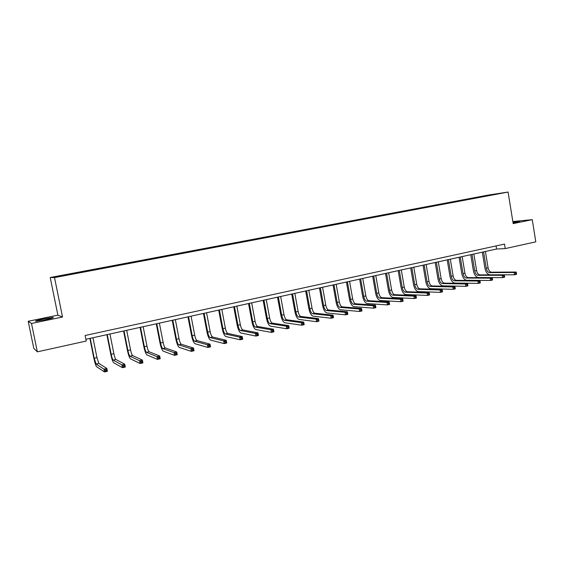 <?xml version="1.0" encoding="UTF-8"?>
<svg xmlns="http://www.w3.org/2000/svg" width="564" height="564" viewBox="0 0 564 564"><rect width="100%" height="100%" fill="white"/><g stroke="black" fill="none" stroke-linecap="round" stroke-linejoin="round"><path stroke-width="0.85" d="M45.261 319.753C51.825 318.329 54.37 317.546 52.882 317.419L43.59 318.9C37.012 320.324 34.446 321.106 35.906 321.254L45.261 319.753M513.057 222.872L519.719 221.292L512.937 222.138M28.2 321.276L31.492 323.461L62.533 317.024L57.88 315.163L28.2 321.276L33.791 348.369L37.344 351.837L86.229 341.051L85.115 335.502L504.519 244.085L505.245 248.59L535.8 241.85L532.261 219.657L512.838 221.553M57.88 315.163L50.217 277.502L488.205 195.081L508.086 192.049L54.518 277.587L50.217 277.502M31.492 323.461L37.344 351.837M75.865 273.3L75.266 272.955L80.814 271.911L80.92 272.426M478.124 197.485L78.537 272.877L57.718 276.72L55.794 276.698L75.745 272.941M81.463 272.327L80.814 271.911M81.315 271.897L97.946 268.683L98.044 269.197M98.658 269.084L97.946 268.683M98.51 268.654L114.802 265.51L114.908 266.025M115.592 265.891L114.802 265.51M115.43 265.468L131.405 262.387L131.504 262.894M132.258 262.753L131.405 262.387M132.089 262.338L147.747 259.313L147.846 259.814M148.663 259.659L147.747 259.313M148.494 259.243L163.835 256.282L163.934 256.761M164.822 256.613L163.835 256.282M164.639 256.204L179.683 253.299L179.768 253.737M180.727 253.617L179.683 253.299M180.543 253.208L195.292 250.36L195.377 250.776M196.392 250.656L195.292 250.36M196.209 250.261L210.668 247.462L210.746 247.878M211.817 247.716L210.668 247.462M211.634 247.356L225.819 244.614L225.896 245.023M227.003 244.825L225.819 244.614M226.834 244.494L240.743 241.801L240.821 242.21M241.977 241.991L240.743 241.801M241.808 241.674L255.45 239.037L255.52 239.439M256.733 239.214L255.45 239.037M256.564 238.896L269.944 236.309L270.015 236.711M271.277 236.471L269.944 236.309M271.101 236.161L284.228 233.616L284.298 234.018M285.61 233.771L284.228 233.616M285.426 233.461L298.307 230.965L298.377 231.367M299.731 231.106L298.307 230.965M299.554 230.803L312.181 228.357L312.252 228.751M313.654 228.483L312.181 228.357M313.471 228.18L325.865 225.776L325.936 226.171M327.381 225.896L325.865 225.776M327.198 225.6L339.359 223.238L339.429 223.626M340.917 223.344L339.359 223.238M340.726 223.048L352.662 220.736L352.726 221.123M354.262 220.834L352.662 220.736M354.065 220.538L365.782 218.268L365.846 218.649M367.425 218.353L365.782 218.268M367.227 218.064L378.719 215.829L378.789 216.209M380.397 215.906L378.719 215.829M380.199 215.617L391.486 213.425L391.55 213.805M393.2 213.495L391.486 213.425M392.995 213.206L404.078 211.056L404.141 211.429M405.826 211.112L404.078 211.056M405.622 210.83L416.493 208.715L416.556 209.089M418.284 208.765L416.493 208.715M418.079 208.483L428.753 206.41L428.816 206.784M430.572 206.452L428.753 206.41M430.36 206.17L440.844 204.133L440.907 204.499M442.698 204.168L440.844 204.133M442.486 203.893L452.779 201.891L452.836 202.25M454.662 201.912L452.779 201.891M454.45 201.637L464.553 199.67L464.616 200.037M466.47 199.684L464.553 199.67M466.252 199.416L476.178 197.485L476.235 197.844M477.905 197.224L476.178 197.485M93.152 270.043L93.025 269.691M62.533 317.024L54.518 277.587M508.086 192.049L513.177 223.612L532.261 219.657M85.876 339.295L496.581 249.02L505.245 248.59M496.08 245.925L496.581 249.02M516.546 273.787L516.398 272.863L515.637 273.039L515.785 273.963L516.546 273.787L516.469 274.344L514.572 274.795L489.968 274.83C487.507 274.435 485.837 272.25 484.948 268.281L482.298 252.157M485.407 251.481L488.086 267.837C488.678 270.494 489.799 271.947 491.448 272.2L516.095 272.038L514.199 272.49L515.637 273.039M483.567 251.882L486.253 268.26C486.845 270.917 487.966 272.37 489.608 272.631L514.199 272.49L514.572 274.795L515.785 273.963M516.398 272.863L516.095 272.038M504.618 276.607L504.47 275.676L503.701 275.859L503.849 276.79L504.618 276.607L504.569 277.164L502.644 277.622L478.406 277.53C475.981 277.121 474.324 274.915 473.436 270.917L470.757 254.695M473.859 254.011L476.58 270.48C477.179 273.152 478.286 274.619 479.908 274.887L504.188 274.844L502.263 275.303L503.701 275.859M471.997 254.427L474.726 270.903C475.318 273.575 476.425 275.049 478.046 275.317L502.263 275.303L502.644 277.622L503.849 276.79M504.47 275.676L504.188 274.844M492.534 279.469L492.379 278.531L491.596 278.715L491.752 279.652L492.534 279.469L492.499 280.026L490.546 280.484L466.696 280.273C464.313 279.843 462.67 277.615 461.775 273.589L459.061 257.269M462.17 256.585L464.919 273.152C465.519 275.845 466.618 277.326 468.212 277.601L492.118 277.692L490.165 278.151L491.596 278.715M460.28 257.001L463.037 273.582C463.636 276.275 464.736 277.763 466.329 278.038L490.165 278.151L490.546 280.484L491.752 279.652M492.379 278.531L492.118 277.692M480.274 282.367L480.119 281.429L479.329 281.612L479.485 282.557L480.274 282.367L480.26 282.924L478.286 283.389L454.831 283.043C452.483 282.599 450.855 280.35 449.959 276.297L447.203 259.877M450.319 259.193L453.111 275.866C453.71 278.574 454.796 280.068 456.368 280.35L479.872 280.576L477.898 281.041L479.329 281.612M448.401 259.609L451.2 276.304C451.806 279.011 452.885 280.512 454.457 280.794L477.898 281.041L478.286 283.389L479.485 282.557M480.119 281.429L479.872 280.576M467.845 285.306L467.69 284.362L466.886 284.552L467.041 285.497L467.845 285.306L467.859 285.863L465.85 286.336L442.803 285.849C440.498 285.391 438.891 283.128 437.988 279.046L435.196 262.514M438.313 261.83L441.14 278.609C441.746 281.337 442.818 282.846 444.361 283.142L467.464 283.495L465.455 283.967L466.886 284.552M436.374 262.253L439.208 279.053C439.807 281.781 440.886 283.297 442.423 283.593L465.455 283.967L465.85 286.336L467.041 285.497M467.69 284.362L467.464 283.495M455.24 288.289L455.085 287.337L454.267 287.527L454.429 288.486L455.24 288.289L455.275 288.846L453.244 289.325L430.614 288.697C428.351 288.225 426.758 285.934 425.848 281.824L423.028 265.193M426.144 264.502L429.007 281.394C429.613 284.136 430.677 285.659 432.193 285.969L454.873 286.463L452.843 286.942L454.267 287.527M424.177 264.939L427.047 281.845C427.653 284.587 428.718 286.117 430.233 286.427L452.843 286.942L453.244 289.325L454.429 288.486M455.085 287.337L454.873 286.463M442.458 291.313L442.296 290.354L441.471 290.552L441.633 291.51L442.458 291.313L442.514 291.863L440.449 292.356L418.262 291.588C416.035 291.094 414.469 288.782 413.553 284.644L410.691 267.9M413.807 267.216L416.711 284.214C417.325 286.977 418.375 288.514 419.863 288.831L442.113 289.466L440.047 289.952L441.471 290.552M411.819 267.653L414.723 284.672C415.337 287.436 416.387 288.979 417.875 289.297L440.047 289.952L440.449 292.356L441.633 291.51M442.296 290.354L442.113 289.466M429.486 294.387L429.324 293.414L428.485 293.611L428.654 294.584L429.486 294.387L429.571 294.93L427.477 295.43L405.742 294.514C403.556 294.006 402.005 291.666 401.089 287.506L398.184 270.649M401.307 269.966L404.254 287.076C404.867 289.854 405.904 291.412 407.363 291.736L429.162 292.519L427.068 293.012L428.485 293.611M399.291 270.41L402.238 287.534C402.851 290.319 403.887 291.877 405.347 292.208L427.068 293.012L427.477 295.43L428.654 294.584M429.324 293.414L429.162 292.519M386.594 273.195L389.576 290.439C390.196 293.245 391.219 294.817 392.643 295.155L413.906 296.114L416.028 295.614L416.444 298.046L414.321 298.546L393.045 297.475C390.908 296.953 389.379 294.591 388.455 290.404L385.515 273.434M388.638 272.75L391.62 289.974C392.234 292.772 393.263 294.345 394.694 294.683L416.028 295.614L416.169 296.523L415.315 296.72L415.485 297.7L416.338 297.496L416.169 296.523M415.485 297.7L414.321 298.546L413.906 296.114L415.315 296.72M416.338 297.496L416.444 298.046M373.713 276.029L376.745 293.386C377.365 296.206 378.374 297.792 379.769 298.152L400.546 299.258L402.696 298.751L403.119 301.197L400.969 301.712L380.178 300.485C378.084 299.942 376.576 297.559 375.645 293.336L372.663 276.261M375.793 275.57L378.811 292.906C379.431 295.726 380.446 297.313 381.842 297.665L402.696 298.751L402.823 299.674L401.956 299.879L402.125 300.859L402.992 300.654L402.823 299.674M402.125 300.859L400.969 301.712L400.546 299.258L401.956 299.879M402.992 300.654L403.119 301.197M360.664 278.898L363.731 296.368C364.358 299.209 365.352 300.816 366.713 301.183L386.989 302.452L389.174 301.937L389.604 304.405L387.419 304.92L367.129 303.531C365.084 302.974 363.597 300.563 362.659 296.311L359.642 279.124M362.765 278.433L365.832 295.888C366.452 298.73 367.453 300.33 368.821 300.697L389.174 301.937L389.273 302.868L388.399 303.079L388.575 304.067L389.449 303.855L389.273 302.868M388.575 304.067L387.419 304.92L386.989 302.452L388.399 303.079M389.449 303.855L389.604 304.405M347.424 281.81L350.54 299.399C351.168 302.262 352.147 303.876 353.473 304.257L373.241 305.695L375.455 305.166L375.892 307.648L373.671 308.177L353.896 306.626C351.901 306.048 350.434 303.615 349.497 299.336L346.43 282.028M349.56 281.337L352.662 298.906C353.29 301.768 354.277 303.383 355.609 303.763L375.455 305.166L375.532 306.118L374.644 306.322L374.82 307.317L375.709 307.112L375.532 306.118M374.82 307.317L373.671 308.177L373.241 305.695L374.644 306.322M375.709 307.112L375.892 307.648M334.001 284.757L337.159 302.466C337.787 305.35 338.752 306.985 340.05 307.38L359.282 308.98L361.531 308.452L361.975 310.947L359.719 311.483L340.473 309.763C338.534 309.164 337.089 306.703 336.144 302.396L333.035 284.968M336.165 284.284L339.316 301.973C339.944 304.849 340.91 306.485 342.214 306.872L361.531 308.452L361.58 309.41L360.685 309.622L360.861 310.623L361.757 310.411L361.58 309.41M360.861 310.623L359.719 311.483L359.282 308.98L360.685 309.622M361.757 310.411L361.975 310.947M320.387 287.753L323.588 305.582C324.222 308.48 325.174 310.137 326.436 310.545L345.112 312.315L347.403 311.779L347.847 314.296L345.563 314.839L326.866 312.942C324.97 312.322 323.553 309.84 322.601 305.498L319.45 287.957M322.58 287.266L325.773 305.075C326.408 307.979 327.36 309.629 328.629 310.031L347.403 311.779L347.424 312.752L346.515 312.964L346.691 313.972L347.607 313.76L347.424 312.752M346.691 313.972L345.563 314.839L345.112 312.315L346.515 312.964M347.607 313.76L347.847 314.296M306.576 290.784L309.826 308.734C310.461 311.659 311.398 313.33 312.618 313.753L330.737 315.706L333.056 315.156L333.507 317.694L331.188 318.244L313.055 316.164C311.222 315.53 309.826 313.02 308.868 308.649L305.674 290.982M308.804 290.298L312.04 308.226C312.682 311.152 313.619 312.816 314.846 313.231L333.056 315.156L333.056 316.143L332.125 316.362L332.309 317.377L333.239 317.158L333.056 316.143M332.309 317.377L331.188 318.244L330.737 315.706L332.125 316.362M333.239 317.158L333.507 317.694M292.575 293.865L295.86 311.941C296.509 314.888 297.418 316.573 298.61 317.01L316.136 319.139L318.491 318.589L318.949 321.142L316.594 321.699L299.047 319.435C297.27 318.78 295.903 316.242 294.937 311.843L291.701 294.055M294.831 293.365L298.116 311.427C298.758 314.367 299.674 316.051 300.866 316.482L318.491 318.589L318.463 319.584L317.525 319.809L317.708 320.831L318.653 320.613L318.463 319.584M317.708 320.831L316.594 321.699L316.136 319.139L317.525 319.809M318.653 320.613L318.949 321.142M278.362 296.988L281.697 315.191C282.345 318.159 283.241 319.866 284.39 320.31L301.317 322.636L303.707 322.072L304.172 324.645L301.782 325.209L284.841 322.756C283.121 322.079 281.774 319.52 280.809 315.079L277.523 297.172M280.653 296.488L283.981 314.663C284.63 317.631 285.532 319.33 286.681 319.781L303.707 322.072L303.651 323.08L302.692 323.306L302.882 324.342L303.841 324.117L303.651 323.08M302.882 324.342L301.782 325.209L301.317 322.636L302.692 323.306M303.841 324.117L304.172 324.645M263.945 300.161L267.329 318.484C267.978 321.473 268.859 323.2 269.966 323.658L286.265 326.175L288.69 325.604L289.163 328.199L286.738 328.777L270.424 326.126C268.76 325.421 267.442 322.834 266.469 318.364L263.141 300.337M266.264 299.646L269.648 317.955C270.297 320.937 271.178 322.664 272.292 323.123L288.69 325.604L288.613 326.634L287.64 326.866L287.83 327.903L288.803 327.67L288.613 326.634M287.83 327.903L286.738 328.777L286.265 326.175L287.64 326.866M288.803 327.67L289.163 328.199M249.309 303.376L252.75 321.832C253.398 324.843 254.265 326.584 255.33 327.064L270.981 329.778L273.441 329.2L273.928 331.808L271.46 332.393L255.788 329.545C254.195 328.819 252.905 326.203 251.925 321.706L248.541 303.545M251.671 302.854L255.097 321.29C255.753 324.3 256.613 326.041 257.692 326.514L273.441 329.2L273.336 330.243L272.349 330.476L272.539 331.519L273.526 331.287L273.336 330.243M272.539 331.519L271.46 332.393L270.981 329.778L272.349 330.476M273.526 331.287L273.928 331.808M234.462 306.64L237.952 325.224C238.607 328.262 239.446 330.025 240.476 330.511L255.45 333.437L257.959 332.845L258.446 335.474L255.943 336.066L240.941 333.014C239.404 332.267 238.149 329.623 237.162 325.09L233.736 306.795M236.859 306.111L240.334 324.681C240.99 327.712 241.836 329.468 242.865 329.954L257.959 332.845L257.818 333.902L256.817 334.142L257.008 335.192L258.016 334.96L257.818 333.902M257.008 335.192L255.943 336.066L255.45 333.437L256.817 334.142M258.016 334.96L258.446 335.474M219.396 309.946L222.928 328.671C223.591 331.731 224.416 333.507 225.396 334.015L239.686 337.152L242.224 336.553L242.724 339.204L240.179 339.803L225.868 336.539C224.401 335.763 223.168 333.091 222.181 328.523L218.698 310.101M221.821 309.417L225.353 328.114C226.016 331.167 226.841 332.95 227.828 333.451L242.224 336.553L242.055 337.624L241.039 337.864L241.237 338.929L242.259 338.689L242.055 337.624M241.237 338.929L240.179 339.803L239.686 337.152L241.039 337.864M242.259 338.689L242.724 339.204M204.097 313.309L207.686 332.168C208.356 335.249 209.152 337.053 210.09 337.575L223.661 340.924L226.249 340.318L226.749 342.99L224.169 343.596L210.569 340.113C209.166 339.316 207.968 336.609 206.974 332.006L203.442 313.457M206.565 312.766L210.146 331.604C210.809 334.678 211.613 336.482 212.557 336.997L226.249 340.318L226.044 341.403L225.008 341.65L225.212 342.722L226.249 342.475L226.044 341.403M225.212 342.722L224.169 343.596L223.661 340.924L225.008 341.65M226.249 342.475L226.749 342.99M188.566 316.728L192.211 335.721C192.881 338.823 193.663 340.642 194.552 341.185L207.383 344.759L210.012 344.139L210.52 346.832L207.897 347.452L195.038 343.737C193.706 342.919 192.543 340.184 191.541 335.545L187.953 316.862M191.076 316.171L194.707 335.15C195.377 338.245 196.159 340.064 197.055 340.6L210.012 344.139L209.773 345.246L208.722 345.492L208.927 346.571L209.977 346.324L209.773 345.246M208.927 346.571L207.897 347.452L207.383 344.759L208.722 345.492M209.977 346.324L210.52 346.832M172.803 320.19L176.504 339.324C177.174 342.454 177.935 344.294 178.774 344.851L190.843 348.658L193.508 348.023L194.03 350.737L191.365 351.372L179.267 347.424C178.012 346.578 176.877 343.814 175.869 339.14L172.232 320.317M175.348 319.633L179.035 338.745C179.712 341.869 180.473 343.702 181.312 344.259L193.508 348.023L193.24 349.144L192.176 349.398L192.38 350.484L193.452 350.237L193.24 349.144M192.38 350.484L191.365 351.372L190.843 348.658L192.176 349.398M193.452 350.237L194.03 350.737M156.792 323.708L160.55 342.982C161.226 346.134 161.96 347.995 162.749 348.573L174.029 352.613L176.743 351.978L177.272 354.707L174.558 355.348L163.257 351.168C162.072 350.293 160.973 347.494 159.957 342.785L156.263 323.828M159.379 323.144L163.123 342.39C163.8 345.542 164.54 347.403 165.33 347.974L176.743 351.978L176.44 353.113L175.355 353.367L175.566 354.467L176.652 354.206L176.44 353.113M175.566 354.467L174.558 355.348L174.029 352.613L175.355 353.367M176.652 354.206L177.272 354.707M140.535 327.282L144.349 346.698C145.033 349.877 145.745 351.76 146.478 352.352L156.94 356.638L159.697 355.99L160.232 358.746L157.476 359.395L146.992 354.967C145.886 354.065 144.821 351.238 143.806 346.493L140.055 327.388M143.157 326.704L146.964 346.099C147.641 349.271 148.36 351.153 149.1 351.746L159.697 355.99L159.358 357.146L158.251 357.407L158.47 358.514L159.577 358.253L159.358 357.146M158.47 358.514L157.476 359.395L156.94 356.638L158.251 357.407M159.577 358.253L160.232 358.746M124.024 330.913L127.894 350.477C128.585 353.677 129.269 355.581 129.953 356.194L139.569 360.734L142.375 360.072L142.918 362.849L140.119 363.512L130.474 358.824C129.445 357.893 128.423 355.038 127.393 350.251L123.587 331.012M126.688 330.328L130.552 349.863C131.236 353.064 131.927 354.967 132.618 355.574L142.375 360.072L141.994 361.242L140.873 361.51L141.092 362.624L142.213 362.356L141.994 361.242M141.092 362.624L140.119 363.512L139.569 360.734L140.873 361.51M142.213 362.356L142.918 362.849M107.252 334.6L111.186 354.312C111.876 357.534 112.532 359.465 113.16 360.093L121.909 364.894L124.757 364.224L125.314 367.023L122.458 367.693L113.688 362.744C112.751 361.785 111.764 358.894 110.727 354.072L106.864 334.685M109.959 334.008L113.879 353.691C114.57 356.913 115.232 358.838 115.867 359.465L124.757 364.224L124.341 365.409L123.199 365.684L123.424 366.804L124.566 366.537L124.341 365.409M123.424 366.804L122.458 367.693L121.909 364.894L123.199 365.684M124.566 366.537L125.314 367.023M90.219 338.344L94.209 358.203L96.106 364.055L103.945 369.124L106.843 368.44L107.407 371.26L104.509 371.951L96.641 366.727C95.788 365.74 94.844 362.814 93.8 357.957L89.873 338.421M92.961 337.737L96.945 357.576L98.855 363.42L106.843 368.44L106.392 369.653L105.228 369.921L105.454 371.056L106.617 370.781L106.392 369.653M105.454 371.056L104.509 371.951L103.945 369.124L105.228 369.921M106.617 370.781L107.407 371.26M488.086 267.837L486.253 268.26M491.448 272.2L489.608 272.631M476.58 270.48L474.726 270.903M479.908 274.887L478.046 275.317M464.919 273.152L463.037 273.582M468.212 277.601L466.329 278.038M453.111 275.866L451.2 276.304M456.368 280.35L454.457 280.794M441.14 278.609L439.208 279.053M444.361 283.142L442.423 283.593M429.007 281.394L427.047 281.845M432.193 285.969L430.233 286.427M416.711 284.214L414.723 284.672M419.863 288.831L417.875 289.297M404.254 287.076L402.238 287.534M407.363 291.736L405.347 292.208M391.62 289.974L389.576 290.439M394.694 294.683L392.643 295.155M378.811 292.906L376.745 293.386M381.842 297.665L379.769 298.152M365.832 295.888L363.731 296.368M368.821 300.697L366.713 301.183M352.662 298.906L350.54 299.399M355.609 303.763L353.473 304.257M339.316 301.973L337.159 302.466M342.214 306.872L340.05 307.38M325.773 305.075L323.588 305.582M328.629 310.031L326.436 310.545M312.04 308.226L309.826 308.734M314.846 313.231L312.618 313.753M298.116 311.427L295.86 311.941M300.866 316.482L298.61 317.01M283.981 314.663L281.697 315.191M286.681 319.781L284.39 320.31M269.648 317.955L267.329 318.484M272.292 323.123L269.966 323.658M255.097 321.29L252.75 321.832M257.692 326.514L255.33 327.064M240.334 324.681L237.952 325.224M242.865 329.954L240.476 330.511M225.353 328.114L222.928 328.671M227.828 333.451L225.396 334.015M210.146 331.604L207.686 332.168M212.557 336.997L210.09 337.575M194.707 335.15L192.211 335.721M197.055 340.6L194.552 341.185M179.035 338.745L176.504 339.324M181.312 344.259L178.774 344.851M163.123 342.39L160.55 342.982M165.33 347.974L162.749 348.573M146.964 346.099L144.349 346.698M149.1 351.746L146.478 352.352M130.552 349.863L127.894 350.477M132.618 355.574L129.953 356.194M113.879 353.691L111.186 354.312M115.867 359.465L113.16 360.093M96.945 357.576L94.209 358.203M98.855 363.42L96.106 364.055M52.967 317.814L52.882 317.419"/></g></svg>
